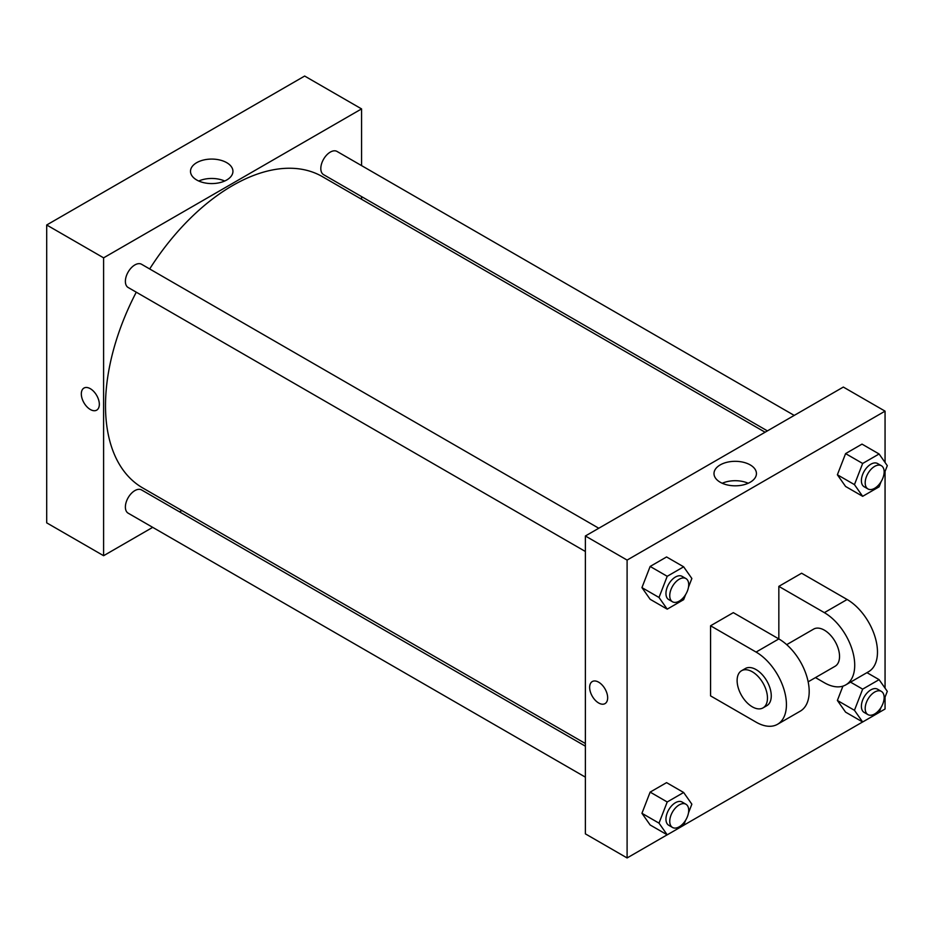 <?xml version="1.0" encoding="UTF-8"?>
<svg xmlns="http://www.w3.org/2000/svg" width="934" height="934" viewBox="0 0 934 934"><rect width="100%" height="100%" fill="white"/><g stroke="black" fill="none" stroke-linecap="round" stroke-linejoin="round"><path stroke-width="1.4" d="M152.709 527.348L103.604 555.707L46.7 522.853L46.7 224.989L304.659 76.051L361.563 108.904L361.563 165.61M181.838 510.536L179.526 511.867M585.373 551.48L128.156 287.497A13.415 7.741 -60 0 1 128.156 272.016A13.415 7.741 -60 0 1 141.571 264.275L598.787 528.247M585.373 777.146L128.156 513.175A13.415 7.741 -60 0 1 128.156 497.694A13.415 7.741 -60 0 1 141.571 489.941L585.373 746.173M361.563 196.584L361.563 199.246M103.604 555.707L103.604 257.842L361.563 108.904M767.409 430.889L323.596 174.67A13.415 7.741 -60 0 1 323.596 159.177A13.415 7.741 -60 0 1 337.011 151.436L794.227 415.408M585.373 743.511L142.727 487.945A179.725 103.767 -60 0 1 136.271 292.179M149.673 268.957A179.725 103.767 -60 0 1 322.44 176.666L765.098 432.232M83.955 388.065A12.737 7.355 -120 0 0 82.005 398.281A12.737 7.355 -120 0 0 90.329 409.512A12.737 7.355 60 0 1 82.005 398.281A12.737 7.355 60 0 1 83.955 388.065A12.737 7.355 60 0 1 96.692 395.432A12.737 7.355 60 0 1 96.692 410.143A12.737 7.355 60 0 1 90.329 409.512A12.737 7.355 -120 0 0 96.704 410.143M103.604 257.842L46.7 224.989M226.717 162.668A21.225 12.247 180 0 1 232.94 171.331A21.225 12.247 180 0 1 211.714 183.578A21.225 12.247 180 0 1 190.501 171.331A21.225 12.247 180 0 1 203.6 160.006A21.225 12.247 180 0 1 226.717 162.668M224.709 181.021A21.225 12.247 0 0 0 198.732 181.021M667.18 834.809L627.099 857.949L585.373 833.852L585.373 535.988L843.332 387.061L885.058 411.147L885.058 462.482M685.626 594.549L683.641 599.663L667.215 609.155L659.007 597.468L667.215 576.301L683.641 566.81L691.861 578.496L688.486 587.194M685.93 578.555L682.135 576.371A13.415 7.741 120 0 0 671.803 579.956A13.415 7.741 120 0 0 665.954 593.452A13.415 7.741 120 0 0 668.732 599.593L672.515 601.788A13.415 7.741 120 0 0 685.93 594.047A13.415 7.741 120 0 0 685.93 578.555A13.415 7.741 120 0 0 675.597 582.151A13.415 7.741 120 0 0 669.748 595.647A13.415 7.741 120 0 0 672.515 601.788M667.215 609.155L650.146 599.289L641.938 587.614L650.146 566.448L666.572 556.956L683.641 566.81M659.007 597.468L641.938 587.614L650.146 566.448L666.572 556.956M667.215 576.301L650.146 566.448M881.077 481.711L879.092 486.836L862.666 496.316L854.447 484.629L862.666 463.462L879.092 453.982L887.3 465.657L883.926 474.355M881.369 465.716L877.575 463.533A13.415 7.741 120 0 0 867.242 467.128A13.415 7.741 120 0 0 861.393 480.625A13.415 7.741 120 0 0 864.172 486.766L867.966 488.949A13.415 7.741 120 0 0 881.369 481.208A13.415 7.741 120 0 0 881.369 465.716A13.415 7.741 120 0 0 871.037 469.312A13.415 7.741 120 0 0 865.188 482.808A13.415 7.741 120 0 0 867.966 488.949M862.666 496.316L845.585 486.462L837.378 474.776L845.585 453.609L862.012 444.117L879.092 453.982M854.447 484.629L837.378 474.776L845.585 453.609L862.012 444.117M862.666 463.462L845.585 453.609M685.626 820.227L683.641 825.341L667.215 834.833L659.007 823.146L667.215 801.979L683.641 792.487L691.861 804.174L688.486 812.872M685.93 804.232L682.135 802.049A13.415 7.741 120 0 0 671.803 805.633A13.415 7.741 120 0 0 665.954 819.13A13.415 7.741 120 0 0 668.732 825.271L672.515 827.466A13.415 7.741 120 0 0 685.93 819.725A13.415 7.741 120 0 0 685.93 804.232A13.415 7.741 120 0 0 675.597 807.828A13.415 7.741 120 0 0 669.748 821.325A13.415 7.741 120 0 0 672.515 827.466M667.215 834.833L650.146 824.967L641.938 813.292L650.146 792.114L666.572 782.634L683.641 792.487M659.007 823.146L641.938 813.292L650.146 792.114L666.572 782.634M667.215 801.979L650.146 792.114M881.077 707.388L879.092 712.502L862.666 721.994L854.447 710.307L862.666 689.14L879.092 679.648L887.3 691.335L883.926 700.033M881.369 691.394L877.575 689.21A13.415 7.741 120 0 0 867.242 692.794A13.415 7.741 120 0 0 861.393 706.302A13.415 7.741 120 0 0 864.172 712.432L867.966 714.627A13.415 7.741 120 0 0 881.369 706.886A13.415 7.741 120 0 0 881.369 691.394A13.415 7.741 120 0 0 871.037 694.989A13.415 7.741 120 0 0 865.188 708.486A13.415 7.741 120 0 0 867.966 714.627M862.666 721.994L845.585 712.14L837.378 700.453L842.935 686.128L837.378 700.453L854.447 710.307M862.666 689.14L850.535 682.135M879.092 679.648L866.962 672.655M598.659 702.987A12.737 7.355 -120 0 0 605.022 703.617A12.737 7.355 60 0 1 598.647 702.987A12.737 7.355 60 0 1 590.335 691.755A12.737 7.355 60 0 1 592.284 681.551A12.737 7.355 -120 0 0 590.335 691.755A12.737 7.355 -120 0 0 598.659 702.987M592.284 681.551A12.737 7.355 60 0 1 605.022 688.907A12.737 7.355 60 0 1 605.022 703.617M627.099 857.949L627.099 560.085L585.373 535.988L843.332 387.061M585.373 833.852L585.373 535.988M750.224 464.91A21.225 12.247 180 0 1 756.435 473.573A21.225 12.247 180 0 1 735.221 485.82A21.225 12.247 180 0 1 713.996 473.573A21.225 12.247 180 0 1 727.096 462.248A21.225 12.247 180 0 1 750.224 464.91M627.099 560.085L885.058 411.147M748.204 483.263A21.225 12.247 0 0 0 722.227 483.263M885.058 471.437L885.058 688.16M885.058 697.103L885.058 709.011L879.104 712.455M862.619 721.97L683.665 825.282M845.585 712.14L837.378 700.453M845.585 486.462L837.378 474.776M650.146 599.289L641.938 587.614M650.146 824.967L641.938 813.292M710.564 625.78L756.085 652.072A42.917 24.774 60 0 1 784.116 689.887A42.917 24.774 60 0 1 777.543 724.282A42.917 24.774 60 0 1 756.085 722.157L710.564 695.877L710.564 625.78L733.318 612.646L778.839 638.926L778.839 586.365L801.606 573.219L847.126 599.5A42.917 24.774 60 0 1 875.17 637.327A42.917 24.774 60 0 1 868.585 671.709L845.83 684.856A42.917 24.774 60 0 1 824.36 682.731L815.475 677.594M777.543 724.282L800.298 711.136A42.917 24.774 -120 0 0 806.883 676.741A42.917 24.774 -120 0 0 778.839 638.926L756.085 652.072M786.697 644.658L813.631 629.107A21.459 12.387 60 0 1 830.174 634.851A21.459 12.387 60 0 1 839.538 656.45A21.459 12.387 60 0 1 835.089 666.269L808.155 681.82M847.126 599.5L824.36 612.646L778.839 586.365M824.36 612.646A42.917 24.774 60 0 1 852.403 650.461A42.917 24.774 60 0 1 845.83 684.856M741.561 670.717L745.355 668.522A21.459 12.387 60 0 1 761.887 674.278A21.459 12.387 60 0 1 771.262 695.865A21.459 12.387 60 0 1 766.814 705.695L763.02 707.89A21.459 12.387 60 0 1 741.561 695.491A21.459 12.387 60 0 1 741.561 670.717A21.459 12.387 60 0 1 758.093 676.461A21.459 12.387 60 0 1 767.468 698.06A21.459 12.387 60 0 1 763.02 707.89"/></g></svg>
